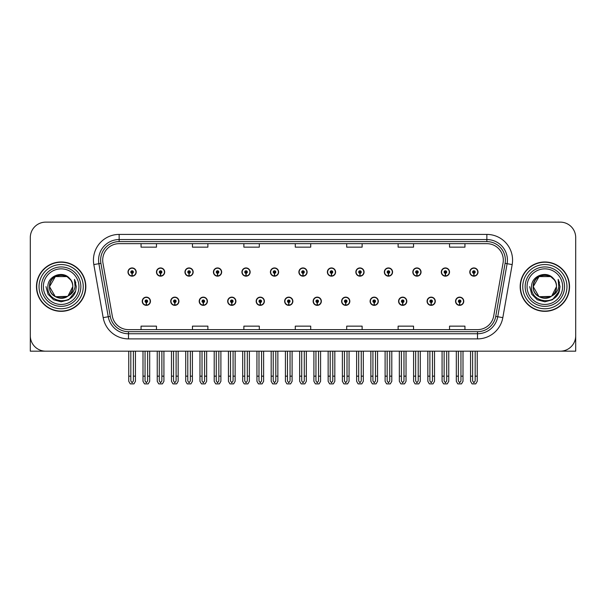 <?xml version="1.0" encoding="UTF-8"?>
<svg xmlns="http://www.w3.org/2000/svg" width="606" height="606" viewBox="0 0 606 606"><rect width="100%" height="100%" fill="white"/><g stroke="black" fill="none" stroke-linecap="round" stroke-linejoin="round"><path stroke-width="0.91" d="M398.581 301.25A4.113 4.113 0 0 0 402.695 305.363A4.113 4.113 0 0 0 406.808 301.25A4.113 4.113 0 0 0 402.695 297.137A4.113 4.113 0 0 0 398.581 301.25M370.092 301.25A4.113 4.113 0 0 0 374.205 305.363A4.113 4.113 0 0 0 378.318 301.25A4.113 4.113 0 0 0 374.205 297.137A4.113 4.113 0 0 0 370.092 301.25M341.61 301.25A4.113 4.113 0 0 0 345.723 305.363A4.113 4.113 0 0 0 349.836 301.25A4.113 4.113 0 0 0 345.723 297.137A4.113 4.113 0 0 0 341.61 301.25M313.128 301.25A4.113 4.113 0 0 0 317.241 305.363A4.113 4.113 0 0 0 321.354 301.25A4.113 4.113 0 0 0 317.241 297.137A4.113 4.113 0 0 0 313.128 301.25M284.646 301.25A4.113 4.113 0 0 0 288.759 305.363A4.113 4.113 0 0 0 292.872 301.25A4.113 4.113 0 0 0 288.759 297.137A4.113 4.113 0 0 0 284.646 301.25M256.164 301.25A4.113 4.113 0 0 0 260.277 305.363A4.113 4.113 0 0 0 264.39 301.25A4.113 4.113 0 0 0 260.277 297.137A4.113 4.113 0 0 0 256.164 301.25M227.682 301.25A4.113 4.113 0 0 0 231.795 305.363A4.113 4.113 0 0 0 235.908 301.25A4.113 4.113 0 0 0 231.795 297.137A4.113 4.113 0 0 0 227.682 301.25M199.192 301.25A4.113 4.113 0 0 0 203.305 305.363A4.113 4.113 0 0 0 207.419 301.25A4.113 4.113 0 0 0 203.305 297.137A4.113 4.113 0 0 0 199.192 301.25M170.71 301.25A4.113 4.113 0 0 0 174.823 305.363A4.113 4.113 0 0 0 178.937 301.25A4.113 4.113 0 0 0 174.823 297.137A4.113 4.113 0 0 0 170.71 301.25M142.228 301.25A4.113 4.113 0 0 0 146.341 305.363A4.113 4.113 0 0 0 150.455 301.25A4.113 4.113 0 0 0 146.341 297.137A4.113 4.113 0 0 0 142.228 301.25M427.063 301.25A4.113 4.113 0 0 0 431.177 305.363A4.113 4.113 0 0 0 435.29 301.25A4.113 4.113 0 0 0 431.177 297.137A4.113 4.113 0 0 0 427.063 301.25M441.304 272.049A4.113 4.113 0 0 0 445.418 276.162A4.113 4.113 0 0 0 449.531 272.049A4.113 4.113 0 0 0 445.418 267.935A4.113 4.113 0 0 0 441.304 272.049M412.822 272.049A4.113 4.113 0 0 0 416.936 276.162A4.113 4.113 0 0 0 421.049 272.049A4.113 4.113 0 0 0 416.936 267.935A4.113 4.113 0 0 0 412.822 272.049M384.34 272.049A4.113 4.113 0 0 0 388.454 276.162A4.113 4.113 0 0 0 392.567 272.049A4.113 4.113 0 0 0 388.454 267.935A4.113 4.113 0 0 0 384.34 272.049M355.851 272.049A4.113 4.113 0 0 0 359.964 276.162A4.113 4.113 0 0 0 364.077 272.049A4.113 4.113 0 0 0 359.964 267.935A4.113 4.113 0 0 0 355.851 272.049M327.369 272.049A4.113 4.113 0 0 0 331.482 276.162A4.113 4.113 0 0 0 335.595 272.049A4.113 4.113 0 0 0 331.482 267.935A4.113 4.113 0 0 0 327.369 272.049M298.887 272.049A4.113 4.113 0 0 0 303 276.162A4.113 4.113 0 0 0 307.113 272.049A4.113 4.113 0 0 0 303 267.935A4.113 4.113 0 0 0 298.887 272.049M270.405 272.049A4.113 4.113 0 0 0 274.518 276.162A4.113 4.113 0 0 0 278.631 272.049A4.113 4.113 0 0 0 274.518 267.935A4.113 4.113 0 0 0 270.405 272.049M241.923 272.049A4.113 4.113 0 0 0 246.036 276.162A4.113 4.113 0 0 0 250.149 272.049A4.113 4.113 0 0 0 246.036 267.935A4.113 4.113 0 0 0 241.923 272.049M213.433 272.049A4.113 4.113 0 0 0 217.546 276.162A4.113 4.113 0 0 0 221.66 272.049A4.113 4.113 0 0 0 217.546 267.935A4.113 4.113 0 0 0 213.433 272.049M184.951 272.049A4.113 4.113 0 0 0 189.064 276.162A4.113 4.113 0 0 0 193.178 272.049A4.113 4.113 0 0 0 189.064 267.935A4.113 4.113 0 0 0 184.951 272.049M156.469 272.049A4.113 4.113 0 0 0 160.582 276.162A4.113 4.113 0 0 0 164.696 272.049A4.113 4.113 0 0 0 160.582 267.935A4.113 4.113 0 0 0 156.469 272.049M127.987 272.049A4.113 4.113 0 0 0 132.1 276.162A4.113 4.113 0 0 0 136.214 272.049A4.113 4.113 0 0 0 132.1 267.935A4.113 4.113 0 0 0 127.987 272.049M455.545 301.25A4.113 4.113 0 0 0 459.659 305.363A4.113 4.113 0 0 0 463.772 301.25A4.113 4.113 0 0 0 459.659 297.137A4.113 4.113 0 0 0 455.545 301.25M469.786 272.049A4.113 4.113 0 0 0 473.9 276.162A4.113 4.113 0 0 0 478.013 272.049A4.113 4.113 0 0 0 473.9 267.935A4.113 4.113 0 0 0 469.786 272.049M528.402 351.177L575.7 351.177L575.7 237.552A15.423 15.423 0 0 0 560.277 222.129L45.723 222.129A15.423 15.423 0 0 0 30.3 237.552L30.3 351.177L77.598 351.177M36.466 286.653A24.679 24.679 0 0 0 61.145 311.332A24.679 24.679 0 0 0 85.825 286.653A24.679 24.679 0 0 0 61.145 261.974A24.679 24.679 0 0 0 36.466 286.653M520.175 286.653A24.679 24.679 0 0 0 544.855 311.332A24.679 24.679 0 0 0 569.534 286.653A24.679 24.679 0 0 0 544.855 261.974A24.679 24.679 0 0 0 520.175 286.653M102.694 260.118A16.453 16.453 0 0 1 119.147 243.665L486.853 243.665A16.453 16.453 0 0 1 503.056 262.981L493.701 316.037A16.453 16.453 0 0 1 477.498 329.634L128.502 329.634A16.453 16.453 0 0 1 112.299 316.037L102.944 262.981A16.453 16.453 0 0 1 102.694 260.118M100.634 260.118A18.506 18.506 0 0 0 100.914 263.337L110.269 316.393A18.506 18.506 0 0 0 128.502 331.687L477.498 331.687A18.506 18.506 0 0 0 495.731 316.393L505.086 263.337A18.506 18.506 0 0 0 486.853 241.612L119.147 241.612A18.506 18.506 0 0 0 100.634 260.118M93.824 264.587A25.71 25.71 0 0 1 119.147 234.416L486.853 234.416A25.71 25.71 0 0 1 512.176 264.587L502.821 317.642A25.71 25.71 0 0 1 477.498 338.89L128.502 338.89A25.71 25.71 0 0 1 103.179 317.642L93.824 264.587L98.892 263.693A20.566 20.566 0 0 1 119.147 239.552L486.853 239.552A20.566 20.566 0 0 1 507.108 263.693L497.753 316.749A20.566 20.566 0 0 1 477.498 333.747L128.502 333.747A20.566 20.566 0 0 1 108.247 316.749L98.892 263.693A20.566 20.566 0 0 1 98.581 260.118M560.277 222.129L45.723 222.129M30.3 237.552L30.3 335.754A15.423 15.423 0 0 0 45.723 351.177L560.277 351.177A15.423 15.423 0 0 0 575.7 335.754L575.7 237.552M295.289 243.665L295.289 247.15L310.711 247.15L310.711 243.665M243.877 243.665L243.877 247.15L259.3 247.15L259.3 243.665M192.458 243.665L192.458 247.15L207.881 247.15L207.881 243.665M141.046 243.665L141.046 247.15L156.469 247.15L156.469 243.665M346.7 243.665L346.7 247.15L362.123 247.15L362.123 243.665M398.119 243.665L398.119 247.15L413.542 247.15L413.542 243.665M449.531 243.665L449.531 247.15L464.953 247.15L464.953 243.665M310.711 329.634L310.711 326.149L295.289 326.149L295.289 329.634M259.3 329.634L259.3 326.149L243.877 326.149L243.877 329.634M207.881 329.634L207.881 326.149L192.458 326.149L192.458 329.634M156.469 329.634L156.469 326.149L141.046 326.149L141.046 329.634M362.123 329.634L362.123 326.149L346.7 326.149L346.7 329.634M413.542 329.634L413.542 326.149L398.119 326.149L398.119 329.634M464.953 329.634L464.953 326.149L449.531 326.149L449.531 329.634M460.946 351.177L460.946 380.932L459.659 382.772L458.371 380.932L458.371 376.159L456.318 376.159L456.318 381.303L457.803 383.871L461.514 383.871L462.999 381.303L462.999 351.177M459.606 302.538L459.492 305.106A3.856 3.856 0 0 1 455.803 301.25A3.856 3.856 0 0 1 459.659 297.394A3.856 3.856 0 0 1 463.514 301.25A3.856 3.856 0 0 1 459.825 305.106L459.712 302.538A1.288 1.288 0 0 0 460.946 301.25A1.288 1.288 0 0 0 459.659 299.97A1.288 1.288 0 0 0 458.371 301.25A1.288 1.288 0 0 0 459.606 302.538L459.636 301.765A0.515 0.515 0 0 1 459.143 301.25A0.515 0.515 0 0 1 459.659 300.735A0.515 0.515 0 0 1 460.174 301.25A0.515 0.515 0 0 1 459.681 301.765L459.712 302.538M456.318 351.177L456.318 376.159M458.371 351.177L458.371 376.159M460.946 376.159L462.999 376.159M475.187 351.177L475.187 380.932L473.9 382.772L472.612 380.932L472.612 376.159L470.559 376.159L470.559 381.303L472.044 383.871L475.755 383.871L477.24 381.303L477.24 351.177M473.847 273.336L473.733 275.904A3.856 3.856 0 0 1 470.044 272.049A3.856 3.856 0 0 1 473.9 268.193A3.856 3.856 0 0 1 477.755 272.049A3.856 3.856 0 0 1 474.066 275.904L473.953 273.336A1.288 1.288 0 0 0 475.187 272.049A1.288 1.288 0 0 0 473.9 270.761A1.288 1.288 0 0 0 472.612 272.049A1.288 1.288 0 0 0 473.847 273.336L473.877 272.564A0.515 0.515 0 0 1 473.384 272.049A0.515 0.515 0 0 1 473.9 271.533A0.515 0.515 0 0 1 474.415 272.049A0.515 0.515 0 0 1 473.922 272.564L473.953 273.336M470.559 351.177L470.559 376.159M472.612 351.177L472.612 376.159M475.187 376.159L477.24 376.159M432.457 351.177L432.457 380.932L431.177 382.772L429.889 380.932L429.889 376.159L427.836 376.159L427.836 381.303L429.321 383.871L433.032 383.871L434.517 381.303L434.517 351.177M431.116 302.538L431.01 305.106A3.856 3.856 0 0 1 427.321 301.25A3.856 3.856 0 0 1 431.177 297.394A3.856 3.856 0 0 1 435.032 301.25A3.856 3.856 0 0 1 431.343 305.106L431.23 302.538A1.288 1.288 0 0 0 432.457 301.25A1.288 1.288 0 0 0 431.177 299.97A1.288 1.288 0 0 0 429.889 301.25A1.288 1.288 0 0 0 431.116 302.538L431.154 301.765A0.515 0.515 0 0 1 430.661 301.25A0.515 0.515 0 0 1 431.177 300.735A0.515 0.515 0 0 1 431.692 301.25A0.515 0.515 0 0 1 431.199 301.765L431.23 302.538M427.836 351.177L427.836 376.159M429.889 351.177L429.889 376.159M432.457 376.159L434.517 376.159M403.975 351.177L403.975 380.932L402.695 382.772L401.407 380.932L401.407 376.159L399.346 376.159L399.346 381.303L400.831 383.871L404.55 383.871L406.035 381.303L406.035 351.177M402.634 302.538L402.52 305.106A3.856 3.856 0 0 1 398.839 301.25A3.856 3.856 0 0 1 402.695 297.394A3.856 3.856 0 0 1 406.55 301.25A3.856 3.856 0 0 1 402.861 305.106L402.748 302.538A1.288 1.288 0 0 0 403.975 301.25A1.288 1.288 0 0 0 402.695 299.97A1.288 1.288 0 0 0 401.407 301.25A1.288 1.288 0 0 0 402.634 302.538L402.672 301.765A0.515 0.515 0 0 1 402.179 301.25A0.515 0.515 0 0 1 402.695 300.735A0.515 0.515 0 0 1 403.21 301.25A0.515 0.515 0 0 1 402.717 301.765L402.748 302.538M399.346 351.177L399.346 376.159M401.407 351.177L401.407 376.159M403.975 376.159L406.035 376.159M375.493 351.177L375.493 380.932L374.205 382.772L372.925 380.932L372.925 376.159L370.864 376.159L370.864 381.303L372.349 383.871L376.068 383.871L377.553 381.303L377.553 351.177M374.152 302.538L374.038 305.106A3.856 3.856 0 0 1 370.349 301.25A3.856 3.856 0 0 1 374.205 297.394A3.856 3.856 0 0 1 378.068 301.25A3.856 3.856 0 0 1 374.379 305.106L374.266 302.538A1.288 1.288 0 0 0 375.493 301.25A1.288 1.288 0 0 0 374.205 299.97A1.288 1.288 0 0 0 372.925 301.25A1.288 1.288 0 0 0 374.152 302.538L374.182 301.765A0.515 0.515 0 0 1 373.697 301.25A0.515 0.515 0 0 1 374.205 300.735A0.515 0.515 0 0 1 374.72 301.25A0.515 0.515 0 0 1 374.228 301.765L374.266 302.538M370.864 351.177L370.864 376.159M372.925 351.177L372.925 376.159M375.493 376.159L377.553 376.159M446.705 351.177L446.705 380.932L445.418 382.772L444.13 380.932L444.13 376.159L442.077 376.159L442.077 381.303L443.562 383.871L447.273 383.871L448.758 381.303L448.758 351.177M445.365 273.336L445.251 275.904A3.856 3.856 0 0 1 441.562 272.049A3.856 3.856 0 0 1 445.418 268.193A3.856 3.856 0 0 1 449.273 272.049A3.856 3.856 0 0 1 445.584 275.904L445.471 273.336A1.288 1.288 0 0 0 446.705 272.049A1.288 1.288 0 0 0 445.418 270.761A1.288 1.288 0 0 0 444.13 272.049A1.288 1.288 0 0 0 445.365 273.336L445.395 272.564A0.515 0.515 0 0 1 444.902 272.049A0.515 0.515 0 0 1 445.418 271.533A0.515 0.515 0 0 1 445.933 272.049A0.515 0.515 0 0 1 445.44 272.564L445.471 273.336M442.077 351.177L442.077 376.159M444.13 351.177L444.13 376.159M446.705 376.159L448.758 376.159M418.216 351.177L418.216 380.932L416.936 382.772L415.648 380.932L415.648 376.159L413.595 376.159L413.595 381.303L415.072 383.871L418.791 383.871L420.276 381.303L420.276 351.177M416.875 273.336L416.769 275.904A3.856 3.856 0 0 1 413.08 272.049A3.856 3.856 0 0 1 416.936 268.193A3.856 3.856 0 0 1 420.791 272.049A3.856 3.856 0 0 1 417.102 275.904L416.989 273.336A1.288 1.288 0 0 0 418.216 272.049A1.288 1.288 0 0 0 416.936 270.761A1.288 1.288 0 0 0 415.648 272.049A1.288 1.288 0 0 0 416.875 273.336L416.913 272.564A0.515 0.515 0 0 1 416.42 272.049A0.515 0.515 0 0 1 416.936 271.533A0.515 0.515 0 0 1 417.451 272.049A0.515 0.515 0 0 1 416.958 272.564L416.989 273.336M413.595 351.177L413.595 376.159M415.648 351.177L415.648 376.159M418.216 376.159L420.276 376.159M389.734 351.177L389.734 380.932L388.454 382.772L387.166 380.932L387.166 376.159L385.105 376.159L385.105 381.303L386.59 383.871L390.309 383.871L391.794 381.303L391.794 351.177M388.393 273.336L388.279 275.904A3.856 3.856 0 0 1 384.59 272.049A3.856 3.856 0 0 1 388.454 268.193A3.856 3.856 0 0 1 392.309 272.049A3.856 3.856 0 0 1 388.62 275.904L388.507 273.336A1.288 1.288 0 0 0 389.734 272.049A1.288 1.288 0 0 0 388.454 270.761A1.288 1.288 0 0 0 387.166 272.049A1.288 1.288 0 0 0 388.393 273.336L388.431 272.564A0.515 0.515 0 0 1 387.938 272.049A0.515 0.515 0 0 1 388.454 271.533A0.515 0.515 0 0 1 388.961 272.049A0.515 0.515 0 0 1 388.476 272.564L388.507 273.336M385.105 351.177L385.105 376.159M387.166 351.177L387.166 376.159M389.734 376.159L391.794 376.159M361.252 351.177L361.252 380.932L359.964 382.772L358.684 380.932L358.684 376.159L356.623 376.159L356.623 381.303L358.108 383.871L361.827 383.871L363.312 381.303L363.312 351.177M359.911 273.336L359.797 275.904A3.856 3.856 0 0 1 356.108 272.049A3.856 3.856 0 0 1 359.964 268.193A3.856 3.856 0 0 1 363.82 272.049A3.856 3.856 0 0 1 360.138 275.904L360.025 273.336A1.288 1.288 0 0 0 361.252 272.049A1.288 1.288 0 0 0 359.964 270.761A1.288 1.288 0 0 0 358.684 272.049A1.288 1.288 0 0 0 359.911 273.336L359.941 272.564A0.515 0.515 0 0 1 359.449 272.049A0.515 0.515 0 0 1 359.964 271.533A0.515 0.515 0 0 1 360.479 272.049A0.515 0.515 0 0 1 359.987 272.564L360.025 273.336M356.623 351.177L356.623 376.159M358.684 351.177L358.684 376.159M361.252 376.159L363.312 376.159M78.939 286.653A17.794 17.794 0 0 1 61.145 304.439A17.794 17.794 0 0 1 43.359 286.653A17.794 17.794 0 0 1 61.145 268.859A17.794 17.794 0 0 1 78.939 286.653M67.493 296.387L55.335 296.713L49.525 286.653C48.813 271.655 73.485 271.655 72.773 286.653C73.485 301.644 48.813 301.644 49.525 286.653C49.033 295.864 61.085 301.788 68.077 295.986A11.62 11.62 0 0 0 70.569 279.836C64.592 269.655 47.616 275.147 47.874 286.653C46.526 302.591 71.546 306.174 75.644 291.085L76.303 286.653L74.462 279.404L75.083 286.653C74.288 290.925 71.955 294.039 68.077 295.986L66.963 296.713L55.335 296.713L49.525 286.653L55.335 276.586M36.724 286.653A24.422 24.422 0 0 1 61.145 262.231A24.422 24.422 0 0 1 85.567 286.653A24.422 24.422 0 0 1 61.145 311.075A24.422 24.422 0 0 1 36.724 286.653M72.773 286.653C73.485 301.644 48.813 301.644 49.525 286.653C48.813 271.655 73.485 271.655 72.773 286.653L67.97 296.061M58.812 275.268C53.07 276.844 49.972 280.639 49.525 286.653L55.335 276.586L66.963 276.586L70.569 279.836M74.462 279.404L75.833 282.881M75.652 291.062L68.728 299.773L61.145 301.811L53.57 299.773L48.025 294.228L45.988 286.653M562.641 286.653A17.794 17.794 0 0 1 544.855 304.439A17.794 17.794 0 0 1 527.061 286.653A17.794 17.794 0 0 1 544.855 268.859A17.794 17.794 0 0 1 562.641 286.653M551.195 296.387L539.037 296.713L533.227 286.653C532.515 271.655 557.187 271.655 556.475 286.653C557.187 301.644 532.515 301.644 533.227 286.653C532.515 271.655 557.187 271.655 556.475 286.653L551.771 295.993A11.62 11.62 0 0 0 554.27 279.836C548.294 269.655 531.318 275.147 531.576 286.653C530.227 302.591 555.247 306.174 559.346 291.085L560.012 286.653L558.164 279.404L558.785 286.653C557.99 290.925 555.657 294.039 551.778 295.986L550.665 296.713L539.037 296.713L533.227 286.653L539.037 276.586M520.433 286.653A24.422 24.422 0 0 1 544.855 262.231A24.422 24.422 0 0 1 569.276 286.653A24.422 24.422 0 0 1 544.855 311.075A24.422 24.422 0 0 1 520.433 286.653M556.475 286.653C557.187 301.644 532.515 301.644 533.227 286.653L539.037 276.586L550.665 276.586L554.27 279.836M551.778 295.986C544.786 301.788 532.735 295.864 533.227 286.653C533.674 280.639 536.772 276.844 542.521 275.268M558.164 279.404L559.535 282.881L558.194 279.457M559.353 291.062L552.43 299.773L544.855 301.811L537.272 299.773L531.727 294.228L529.697 286.653L531.727 294.228L537.272 299.773L544.855 301.811L552.43 299.773L557.975 294.228L560.012 286.653M347.011 351.177L347.011 380.932L345.723 382.772L344.443 380.932L344.443 376.159L342.382 376.159L342.382 381.303L343.867 383.871L347.586 383.871L349.064 381.303L349.064 351.177M345.67 302.538L345.556 305.106A3.856 3.856 0 0 1 341.867 301.25A3.856 3.856 0 0 1 345.723 297.394A3.856 3.856 0 0 1 349.579 301.25A3.856 3.856 0 0 1 345.89 305.106L345.784 302.538A1.288 1.288 0 0 0 347.011 301.25A1.288 1.288 0 0 0 345.723 299.97A1.288 1.288 0 0 0 344.443 301.25A1.288 1.288 0 0 0 345.67 302.538L345.7 301.765A0.515 0.515 0 0 1 345.208 301.25A0.515 0.515 0 0 1 345.723 300.735A0.515 0.515 0 0 1 346.238 301.25A0.515 0.515 0 0 1 345.746 301.765L345.784 302.538M342.382 351.177L342.382 376.159M344.443 351.177L344.443 376.159M347.011 376.159L349.064 376.159M318.529 351.177L318.529 380.932L317.241 382.772L315.953 380.932L315.953 376.159L313.9 376.159L313.9 381.303L315.385 383.871L319.097 383.871L320.582 381.303L320.582 351.177M317.188 302.538L317.074 305.106A3.856 3.856 0 0 1 313.385 301.25A3.856 3.856 0 0 1 317.241 297.394A3.856 3.856 0 0 1 321.097 301.25A3.856 3.856 0 0 1 317.408 305.106L317.294 302.538A1.288 1.288 0 0 0 318.529 301.25A1.288 1.288 0 0 0 317.241 299.97A1.288 1.288 0 0 0 315.953 301.25A1.288 1.288 0 0 0 317.188 302.538L317.218 301.765A0.515 0.515 0 0 1 316.726 301.25A0.515 0.515 0 0 1 317.241 300.735A0.515 0.515 0 0 1 317.756 301.25A0.515 0.515 0 0 1 317.264 301.765L317.294 302.538M313.9 351.177L313.9 376.159M315.953 351.177L315.953 376.159M318.529 376.159L320.582 376.159M290.047 351.177L290.047 380.932L288.759 382.772L287.471 380.932L287.471 376.159L285.418 376.159L285.418 381.303L286.903 383.871L290.615 383.871L292.1 381.303L292.1 351.177M288.706 302.538L288.592 305.106A3.856 3.856 0 0 1 284.903 301.25A3.856 3.856 0 0 1 288.759 297.394A3.856 3.856 0 0 1 292.615 301.25A3.856 3.856 0 0 1 288.926 305.106L288.812 302.538A1.288 1.288 0 0 0 290.047 301.25A1.288 1.288 0 0 0 288.759 299.97A1.288 1.288 0 0 0 287.471 301.25A1.288 1.288 0 0 0 288.706 302.538L288.736 301.765A0.515 0.515 0 0 1 288.244 301.25A0.515 0.515 0 0 1 288.759 300.735A0.515 0.515 0 0 1 289.274 301.25A0.515 0.515 0 0 1 288.782 301.765L288.812 302.538M285.418 351.177L285.418 376.159M287.471 351.177L287.471 376.159M290.047 376.159L292.1 376.159M332.77 351.177L332.77 380.932L331.482 382.772L330.194 380.932L330.194 376.159L328.141 376.159L328.141 381.303L329.626 383.871L333.338 383.871L334.823 381.303L334.823 351.177M331.429 273.336L331.315 275.904A3.856 3.856 0 0 1 327.626 272.049A3.856 3.856 0 0 1 331.482 268.193A3.856 3.856 0 0 1 335.338 272.049A3.856 3.856 0 0 1 331.649 275.904L331.543 273.336A1.288 1.288 0 0 0 332.77 272.049A1.288 1.288 0 0 0 331.482 270.761A1.288 1.288 0 0 0 330.194 272.049A1.288 1.288 0 0 0 331.429 273.336L331.459 272.564A0.515 0.515 0 0 1 330.967 272.049A0.515 0.515 0 0 1 331.482 271.533A0.515 0.515 0 0 1 331.997 272.049A0.515 0.515 0 0 1 331.505 272.564L331.543 273.336M328.141 351.177L328.141 376.159M330.194 351.177L330.194 376.159M332.77 376.159L334.823 376.159M304.288 351.177L304.288 380.932L303 382.772L301.712 380.932L301.712 376.159L299.659 376.159L299.659 381.303L301.144 383.871L304.856 383.871L306.341 381.303L306.341 351.177M302.947 273.336L302.833 275.904A3.856 3.856 0 0 1 299.144 272.049A3.856 3.856 0 0 1 303 268.193A3.856 3.856 0 0 1 306.856 272.049A3.856 3.856 0 0 1 303.167 275.904L303.053 273.336A1.288 1.288 0 0 0 304.288 272.049A1.288 1.288 0 0 0 303 270.761A1.288 1.288 0 0 0 301.712 272.049A1.288 1.288 0 0 0 302.947 273.336L302.977 272.564A0.515 0.515 0 0 1 302.485 272.049A0.515 0.515 0 0 1 303 271.533A0.515 0.515 0 0 1 303.515 272.049A0.515 0.515 0 0 1 303.023 272.564L303.053 273.336M299.659 351.177L299.659 376.159M301.712 351.177L301.712 376.159M304.288 376.159L306.341 376.159M275.806 351.177L275.806 380.932L274.518 382.772L273.23 380.932L273.23 376.159L271.177 376.159L271.177 381.303L272.662 383.871L276.374 383.871L277.859 381.303L277.859 351.177M274.457 273.336L274.351 275.904A3.856 3.856 0 0 1 270.662 272.049A3.856 3.856 0 0 1 274.518 268.193A3.856 3.856 0 0 1 278.374 272.049A3.856 3.856 0 0 1 274.685 275.904L274.571 273.336A1.288 1.288 0 0 0 275.806 272.049A1.288 1.288 0 0 0 274.518 270.761A1.288 1.288 0 0 0 273.23 272.049A1.288 1.288 0 0 0 274.457 273.336L274.495 272.564A0.515 0.515 0 0 1 274.003 272.049A0.515 0.515 0 0 1 274.518 271.533A0.515 0.515 0 0 1 275.033 272.049A0.515 0.515 0 0 1 274.541 272.564L274.571 273.336M271.177 351.177L271.177 376.159M273.23 351.177L273.23 376.159M275.806 376.159L277.859 376.159M261.557 351.177L261.557 380.932L260.277 382.772L258.989 380.932L258.989 376.159L256.936 376.159L256.936 381.303L258.414 383.871L262.133 383.871L263.618 381.303L263.618 351.177M260.216 302.538L260.11 305.106A3.856 3.856 0 0 1 256.421 301.25A3.856 3.856 0 0 1 260.277 297.394A3.856 3.856 0 0 1 264.133 301.25A3.856 3.856 0 0 1 260.444 305.106L260.33 302.538A1.288 1.288 0 0 0 261.557 301.25A1.288 1.288 0 0 0 260.277 299.97A1.288 1.288 0 0 0 258.989 301.25A1.288 1.288 0 0 0 260.216 302.538L260.254 301.765A0.515 0.515 0 0 1 259.762 301.25A0.515 0.515 0 0 1 260.277 300.735A0.515 0.515 0 0 1 260.792 301.25A0.515 0.515 0 0 1 260.3 301.765L260.33 302.538M256.936 351.177L256.936 376.159M258.989 351.177L258.989 376.159M261.557 376.159L263.618 376.159M233.075 351.177L233.075 380.932L231.795 382.772L230.507 380.932L230.507 376.159L228.447 376.159L228.447 381.303L229.932 383.871L233.651 383.871L235.136 381.303L235.136 351.177M231.734 302.538L231.621 305.106A3.856 3.856 0 0 1 227.932 301.25A3.856 3.856 0 0 1 231.795 297.394A3.856 3.856 0 0 1 235.651 301.25A3.856 3.856 0 0 1 231.962 305.106L231.848 302.538A1.288 1.288 0 0 0 233.075 301.25A1.288 1.288 0 0 0 231.795 299.97A1.288 1.288 0 0 0 230.507 301.25A1.288 1.288 0 0 0 231.734 302.538L231.772 301.765A0.515 0.515 0 0 1 231.28 301.25A0.515 0.515 0 0 1 231.795 300.735A0.515 0.515 0 0 1 232.303 301.25A0.515 0.515 0 0 1 231.818 301.765L231.848 302.538M228.447 351.177L228.447 376.159M230.507 351.177L230.507 376.159M233.075 376.159L235.136 376.159M204.593 351.177L204.593 380.932L203.305 382.772L202.025 380.932L202.025 376.159L199.965 376.159L199.965 381.303L201.45 383.871L205.169 383.871L206.654 381.303L206.654 351.177M203.252 302.538L203.139 305.106A3.856 3.856 0 0 1 199.45 301.25A3.856 3.856 0 0 1 203.305 297.394A3.856 3.856 0 0 1 207.161 301.25A3.856 3.856 0 0 1 203.48 305.106L203.366 302.538A1.288 1.288 0 0 0 204.593 301.25A1.288 1.288 0 0 0 203.305 299.97A1.288 1.288 0 0 0 202.025 301.25A1.288 1.288 0 0 0 203.252 302.538L203.283 301.765A0.515 0.515 0 0 1 202.79 301.25A0.515 0.515 0 0 1 203.305 300.735A0.515 0.515 0 0 1 203.821 301.25A0.515 0.515 0 0 1 203.328 301.765L203.366 302.538M199.965 351.177L199.965 376.159M202.025 351.177L202.025 376.159M204.593 376.159L206.654 376.159M176.111 351.177L176.111 380.932L174.823 382.772L173.543 380.932L173.543 376.159L171.483 376.159L171.483 381.303L172.968 383.871L176.679 383.871L178.164 381.303L178.164 351.177M174.77 302.538L174.657 305.106A3.856 3.856 0 0 1 170.968 301.25A3.856 3.856 0 0 1 174.823 297.394A3.856 3.856 0 0 1 178.679 301.25A3.856 3.856 0 0 1 174.99 305.106L174.884 302.538A1.288 1.288 0 0 0 176.111 301.25A1.288 1.288 0 0 0 174.823 299.97A1.288 1.288 0 0 0 173.543 301.25A1.288 1.288 0 0 0 174.77 302.538L174.801 301.765A0.515 0.515 0 0 1 174.308 301.25A0.515 0.515 0 0 1 174.823 300.735A0.515 0.515 0 0 1 175.339 301.25A0.515 0.515 0 0 1 174.846 301.765L174.884 302.538M171.483 351.177L171.483 376.159M173.543 351.177L173.543 376.159M176.111 376.159L178.164 376.159M147.629 351.177L147.629 380.932L146.341 382.772L145.054 380.932L145.054 376.159L143.001 376.159L143.001 381.303L144.486 383.871L148.197 383.871L149.682 381.303L149.682 351.177M146.288 302.538L146.175 305.106A3.856 3.856 0 0 1 142.486 301.25A3.856 3.856 0 0 1 146.341 297.394A3.856 3.856 0 0 1 150.197 301.25A3.856 3.856 0 0 1 146.508 305.106L146.394 302.538A1.288 1.288 0 0 0 147.629 301.25A1.288 1.288 0 0 0 146.341 299.97A1.288 1.288 0 0 0 145.054 301.25A1.288 1.288 0 0 0 146.288 302.538L146.319 301.765A0.515 0.515 0 0 1 145.826 301.25A0.515 0.515 0 0 1 146.341 300.735A0.515 0.515 0 0 1 146.857 301.25A0.515 0.515 0 0 1 146.364 301.765L146.394 302.538M143.001 351.177L143.001 376.159M145.054 351.177L145.054 376.159M147.629 376.159L149.682 376.159M247.316 351.177L247.316 380.932L246.036 382.772L244.748 380.932L244.748 376.159L242.688 376.159L242.688 381.303L244.173 383.871L247.892 383.871L249.377 381.303L249.377 351.177M245.975 273.336L245.862 275.904A3.856 3.856 0 0 1 242.18 272.049A3.856 3.856 0 0 1 246.036 268.193A3.856 3.856 0 0 1 249.892 272.049A3.856 3.856 0 0 1 246.203 275.904L246.089 273.336A1.288 1.288 0 0 0 247.316 272.049A1.288 1.288 0 0 0 246.036 270.761A1.288 1.288 0 0 0 244.748 272.049A1.288 1.288 0 0 0 245.975 273.336L246.013 272.564A0.515 0.515 0 0 1 245.521 272.049A0.515 0.515 0 0 1 246.036 271.533A0.515 0.515 0 0 1 246.551 272.049A0.515 0.515 0 0 1 246.059 272.564L246.089 273.336M242.688 351.177L242.688 376.159M244.748 351.177L244.748 376.159M247.316 376.159L249.377 376.159M218.834 351.177L218.834 380.932L217.546 382.772L216.266 380.932L216.266 376.159L214.206 376.159L214.206 381.303L215.691 383.871L219.41 383.871L220.895 381.303L220.895 351.177M217.493 273.336L217.38 275.904A3.856 3.856 0 0 1 213.691 272.049A3.856 3.856 0 0 1 217.546 268.193A3.856 3.856 0 0 1 221.41 272.049A3.856 3.856 0 0 1 217.721 275.904L217.607 273.336A1.288 1.288 0 0 0 218.834 272.049A1.288 1.288 0 0 0 217.546 270.761A1.288 1.288 0 0 0 216.266 272.049A1.288 1.288 0 0 0 217.493 273.336L217.524 272.564A0.515 0.515 0 0 1 217.039 272.049A0.515 0.515 0 0 1 217.546 271.533A0.515 0.515 0 0 1 218.062 272.049A0.515 0.515 0 0 1 217.569 272.564L217.607 273.336M214.206 351.177L214.206 376.159M216.266 351.177L216.266 376.159M218.834 376.159L220.895 376.159M190.352 351.177L190.352 380.932L189.064 382.772L187.784 380.932L187.784 376.159L185.724 376.159L185.724 381.303L187.209 383.871L190.928 383.871L192.405 381.303L192.405 351.177M189.011 273.336L188.898 275.904A3.856 3.856 0 0 1 185.209 272.049A3.856 3.856 0 0 1 189.064 268.193A3.856 3.856 0 0 1 192.92 272.049A3.856 3.856 0 0 1 189.231 275.904L189.125 273.336A1.288 1.288 0 0 0 190.352 272.049A1.288 1.288 0 0 0 189.064 270.761A1.288 1.288 0 0 0 187.784 272.049A1.288 1.288 0 0 0 189.011 273.336L189.042 272.564A0.515 0.515 0 0 1 188.549 272.049A0.515 0.515 0 0 1 189.064 271.533A0.515 0.515 0 0 1 189.58 272.049A0.515 0.515 0 0 1 189.087 272.564L189.125 273.336M185.724 351.177L185.724 376.159M187.784 351.177L187.784 376.159M190.352 376.159L192.405 376.159M161.87 351.177L161.87 380.932L160.582 382.772L159.295 380.932L159.295 376.159L157.242 376.159L157.242 381.303L158.727 383.871L162.438 383.871L163.923 381.303L163.923 351.177M160.529 273.336L160.416 275.904A3.856 3.856 0 0 1 156.727 272.049A3.856 3.856 0 0 1 160.582 268.193A3.856 3.856 0 0 1 164.438 272.049A3.856 3.856 0 0 1 160.749 275.904L160.635 273.336A1.288 1.288 0 0 0 161.87 272.049A1.288 1.288 0 0 0 160.582 270.761A1.288 1.288 0 0 0 159.295 272.049A1.288 1.288 0 0 0 160.529 273.336L160.56 272.564A0.515 0.515 0 0 1 160.067 272.049A0.515 0.515 0 0 1 160.582 271.533A0.515 0.515 0 0 1 161.098 272.049A0.515 0.515 0 0 1 160.605 272.564L160.635 273.336M157.242 351.177L157.242 376.159M159.295 351.177L159.295 376.159M161.87 376.159L163.923 376.159M133.388 351.177L133.388 380.932L132.1 382.772L130.813 380.932L130.813 376.159L128.76 376.159L128.76 381.303L130.245 383.871L133.956 383.871L135.441 381.303L135.441 351.177M132.047 273.336L131.934 275.904A3.856 3.856 0 0 1 128.245 272.049A3.856 3.856 0 0 1 132.1 268.193A3.856 3.856 0 0 1 135.956 272.049A3.856 3.856 0 0 1 132.267 275.904L132.153 273.336A1.288 1.288 0 0 0 133.388 272.049A1.288 1.288 0 0 0 132.1 270.761A1.288 1.288 0 0 0 130.813 272.049A1.288 1.288 0 0 0 132.047 273.336L132.078 272.564A0.515 0.515 0 0 1 131.585 272.049A0.515 0.515 0 0 1 132.1 271.533A0.515 0.515 0 0 1 132.616 272.049A0.515 0.515 0 0 1 132.123 272.564L132.153 273.336M128.76 351.177L128.76 376.159M130.813 351.177L130.813 376.159M133.388 376.159L135.441 376.159M486.853 234.416L486.853 241.612M98.892 263.693L100.914 263.337M128.502 338.89L128.502 331.687M477.498 331.687L477.498 338.89M495.731 316.393L502.821 317.642M103.179 317.642L110.269 316.393M505.086 263.337L512.176 264.587M119.147 234.416L119.147 241.612M459.492 305.106A3.856 3.856 0 0 1 455.803 301.25M473.733 275.904A3.856 3.856 0 0 1 470.044 272.049M431.01 305.106A3.856 3.856 0 0 1 427.321 301.25M402.52 305.106A3.856 3.856 0 0 1 398.839 301.25M374.038 305.106A3.856 3.856 0 0 1 370.349 301.25M445.251 275.904A3.856 3.856 0 0 1 441.562 272.049M416.769 275.904A3.856 3.856 0 0 1 413.08 272.049M388.279 275.904A3.856 3.856 0 0 1 384.59 272.049M359.797 275.904A3.856 3.856 0 0 1 356.108 272.049M80.848 286.653A19.703 19.703 0 0 1 61.145 306.348A19.703 19.703 0 0 1 41.45 286.653A19.703 19.703 0 0 1 61.145 266.951A19.703 19.703 0 0 1 80.848 286.653M39.042 286.653A22.111 22.111 0 0 1 61.145 264.542A22.111 22.111 0 0 1 83.257 286.653A22.111 22.111 0 0 1 61.145 308.757A22.111 22.111 0 0 1 39.042 286.653M564.55 286.653A19.703 19.703 0 0 1 544.855 306.348A19.703 19.703 0 0 1 525.152 286.653A19.703 19.703 0 0 1 544.855 266.951A19.703 19.703 0 0 1 564.55 286.653M522.743 286.653A22.111 22.111 0 0 1 544.855 264.542A22.111 22.111 0 0 1 566.958 286.653A22.111 22.111 0 0 1 544.855 308.757A22.111 22.111 0 0 1 522.743 286.653M345.556 305.106A3.856 3.856 0 0 1 341.867 301.25M317.074 305.106A3.856 3.856 0 0 1 313.385 301.25M288.592 305.106A3.856 3.856 0 0 1 284.903 301.25M331.315 275.904A3.856 3.856 0 0 1 327.626 272.049M302.833 275.904A3.856 3.856 0 0 1 299.144 272.049M274.351 275.904A3.856 3.856 0 0 1 270.662 272.049M260.11 305.106A3.856 3.856 0 0 1 256.421 301.25M231.621 305.106A3.856 3.856 0 0 1 227.932 301.25M203.139 305.106A3.856 3.856 0 0 1 199.45 301.25M174.657 305.106A3.856 3.856 0 0 1 170.968 301.25M146.175 305.106A3.856 3.856 0 0 1 142.486 301.25M245.862 275.904A3.856 3.856 0 0 1 242.18 272.049M217.38 275.904A3.856 3.856 0 0 1 213.691 272.049M188.898 275.904A3.856 3.856 0 0 1 185.209 272.049M160.416 275.904A3.856 3.856 0 0 1 156.727 272.049M131.934 275.904A3.856 3.856 0 0 1 128.245 272.049"/></g></svg>
